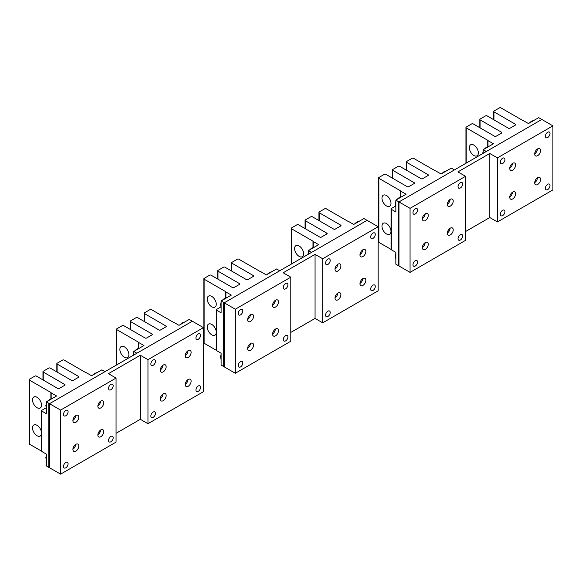 <?xml version="1.0" encoding="UTF-8"?>
<svg xmlns="http://www.w3.org/2000/svg" width="582" height="582" viewBox="0 0 582 582"><rect width="100%" height="100%" fill="white"/><g stroke="black" fill="none" stroke-linecap="round" stroke-linejoin="round"><path stroke-width="0.87" d="M359.967 254.661A4.169 2.408 120 0 0 362.732 249.874M365.496 250.042A4.169 2.408 120 0 0 364.994 249.562A4.169 2.408 120 0 0 361.146 251.468A4.169 2.408 120 0 0 360.323 256.291A4.169 2.408 120 0 0 360.825 256.778A4.169 2.408 120 0 0 364.674 254.872A4.169 2.408 120 0 0 365.496 250.042M378.162 290.804L378.162 226.747L322.69 258.772L322.69 322.828L378.162 290.804M325.869 261.667A3.259 1.884 -60 0 1 329.521 258.954A3.259 1.884 -60 0 1 329.914 261.885A3.259 1.884 -60 0 1 326.262 264.599A3.259 1.884 -60 0 1 325.869 261.667M374.99 235.863A3.259 1.884 -60 0 1 371.338 238.576A3.259 1.884 -60 0 1 370.945 235.645A3.259 1.884 -60 0 1 374.597 232.931A3.259 1.884 -60 0 1 374.99 235.863M329.914 313.931A3.259 1.884 -60 0 1 326.262 316.644A3.259 1.884 -60 0 1 325.869 313.713A3.259 1.884 -60 0 1 329.521 310.999A3.259 1.884 -60 0 1 329.914 313.931M374.99 287.908A3.259 1.884 -60 0 1 371.338 290.622A3.259 1.884 -60 0 1 370.945 287.69A3.259 1.884 -60 0 1 374.597 284.976A3.259 1.884 -60 0 1 374.99 287.908M335.363 270.703A4.169 2.408 -60 0 1 336.185 265.879A4.169 2.408 -60 0 1 340.034 263.973A4.169 2.408 -60 0 1 340.535 264.454A4.169 2.408 -60 0 1 339.713 269.284A4.169 2.408 -60 0 1 335.865 271.19A4.169 2.408 -60 0 1 335.363 270.703M360.323 285.115A4.169 2.408 -60 0 1 361.146 280.291A4.169 2.408 -60 0 1 364.994 278.385A4.169 2.408 -60 0 1 365.496 278.865A4.169 2.408 -60 0 1 364.674 283.696A4.169 2.408 -60 0 1 360.825 285.602A4.169 2.408 -60 0 1 360.323 285.115M335.363 299.526A4.169 2.408 -60 0 1 336.185 294.703A4.169 2.408 -60 0 1 340.034 292.797A4.169 2.408 -60 0 1 340.535 293.277A4.169 2.408 -60 0 1 339.713 298.108A4.169 2.408 -60 0 1 335.865 300.014A4.169 2.408 -60 0 1 335.363 299.526M322.69 258.772L315.066 254.37L315.066 318.419L290.796 332.431M322.69 322.828L315.066 318.419M335.006 269.073A4.169 2.408 120 0 0 337.771 264.286M359.967 283.485A4.169 2.408 120 0 0 362.732 278.698M335.006 297.897A4.169 2.408 120 0 0 337.771 293.11M315.066 254.37L283.172 272.783L290.796 277.185L290.796 341.241L235.324 373.266L235.324 309.217L290.796 277.185M272.602 305.099A4.169 2.408 120 0 0 275.366 300.319M278.131 300.487A4.169 2.408 120 0 0 277.629 299.999A4.169 2.408 120 0 0 273.773 301.905A4.169 2.408 120 0 0 272.958 306.736A4.169 2.408 120 0 0 273.46 307.216A4.169 2.408 120 0 0 277.308 305.317A4.169 2.408 120 0 0 278.131 300.487M238.504 312.112A3.259 1.884 -60 0 1 242.156 309.391A3.259 1.884 -60 0 1 242.548 312.323A3.259 1.884 -60 0 1 238.896 315.037A3.259 1.884 -60 0 1 238.504 312.112M287.617 286.3A3.259 1.884 -60 0 1 283.965 289.021A3.259 1.884 -60 0 1 283.572 286.089A3.259 1.884 -60 0 1 287.224 283.376A3.259 1.884 -60 0 1 287.617 286.3M242.548 364.368A3.259 1.884 -60 0 1 238.896 367.082A3.259 1.884 -60 0 1 238.504 364.15A3.259 1.884 -60 0 1 242.156 361.437A3.259 1.884 -60 0 1 242.548 364.368M287.617 338.346A3.259 1.884 -60 0 1 283.965 341.059A3.259 1.884 -60 0 1 283.572 338.127A3.259 1.884 -60 0 1 287.224 335.414A3.259 1.884 -60 0 1 287.617 338.346M247.997 321.148A4.169 2.408 -60 0 1 248.812 316.317A4.169 2.408 -60 0 1 252.661 314.411A4.169 2.408 -60 0 1 253.163 314.898A4.169 2.408 -60 0 1 252.348 319.729A4.169 2.408 -60 0 1 248.499 321.628A4.169 2.408 -60 0 1 247.997 321.148M272.958 335.559A4.169 2.408 -60 0 1 273.773 330.729A4.169 2.408 -60 0 1 277.629 328.823A4.169 2.408 -60 0 1 278.131 329.31A4.169 2.408 -60 0 1 277.308 334.141A4.169 2.408 -60 0 1 273.46 336.047A4.169 2.408 -60 0 1 272.958 335.559M247.997 349.971A4.169 2.408 -60 0 1 248.812 345.141A4.169 2.408 -60 0 1 252.661 343.235A4.169 2.408 -60 0 1 253.163 343.722A4.169 2.408 -60 0 1 252.348 348.553A4.169 2.408 -60 0 1 248.499 350.459A4.169 2.408 -60 0 1 247.997 349.971M247.641 319.511A4.169 2.408 120 0 0 250.398 314.731M272.602 333.923A4.169 2.408 120 0 0 275.366 329.143M247.641 348.334A4.169 2.408 120 0 0 250.398 343.555M235.324 373.266L224.23 366.864L224.23 302.807L367.067 220.345L378.162 226.747M224.23 302.807L235.324 309.217M534.705 153.779A4.169 2.408 120 0 0 537.47 148.992M540.234 149.159A4.169 2.408 120 0 0 539.732 148.679A4.169 2.408 120 0 0 535.877 150.585A4.169 2.408 120 0 0 535.062 155.409A4.169 2.408 120 0 0 535.564 155.896A4.169 2.408 120 0 0 539.412 153.99A4.169 2.408 120 0 0 540.234 149.159M552.9 189.921L552.9 125.865L497.428 157.889L497.428 221.946L552.9 189.921M500.607 160.785A3.259 1.884 -60 0 1 504.259 158.071A3.259 1.884 -60 0 1 504.652 161.003A3.259 1.884 -60 0 1 501 163.717A3.259 1.884 -60 0 1 500.607 160.785M549.721 134.98A3.259 1.884 -60 0 1 546.069 137.694A3.259 1.884 -60 0 1 545.676 134.762A3.259 1.884 -60 0 1 549.328 132.049A3.259 1.884 -60 0 1 549.721 134.98M504.652 213.041A3.259 1.884 -60 0 1 501 215.762A3.259 1.884 -60 0 1 500.607 212.83A3.259 1.884 -60 0 1 504.259 210.117A3.259 1.884 -60 0 1 504.652 213.041M549.721 187.026A3.259 1.884 -60 0 1 546.069 189.739A3.259 1.884 -60 0 1 545.676 186.807A3.259 1.884 -60 0 1 549.328 184.094A3.259 1.884 -60 0 1 549.721 187.026M510.094 169.82A4.169 2.408 -60 0 1 510.916 164.997A4.169 2.408 -60 0 1 514.764 163.091A4.169 2.408 -60 0 1 515.266 163.571A4.169 2.408 -60 0 1 514.452 168.402A4.169 2.408 -60 0 1 510.596 170.308A4.169 2.408 -60 0 1 510.094 169.82M535.062 184.232A4.169 2.408 -60 0 1 535.877 179.409A4.169 2.408 -60 0 1 539.732 177.503A4.169 2.408 -60 0 1 540.234 177.983A4.169 2.408 -60 0 1 539.412 182.813A4.169 2.408 -60 0 1 535.564 184.72A4.169 2.408 -60 0 1 535.062 184.232M510.094 198.644A4.169 2.408 -60 0 1 510.916 193.821A4.169 2.408 -60 0 1 514.764 191.915A4.169 2.408 -60 0 1 515.266 192.395A4.169 2.408 -60 0 1 514.452 197.225A4.169 2.408 -60 0 1 510.596 199.131A4.169 2.408 -60 0 1 510.094 198.644M497.428 157.889L489.804 153.488L489.804 217.537L465.535 231.549M497.428 221.946L489.804 217.537M509.745 168.191A4.169 2.408 120 0 0 512.502 163.404M534.705 182.603A4.169 2.408 120 0 0 537.47 177.816M509.745 197.014A4.169 2.408 120 0 0 512.502 192.227M489.804 153.488L457.903 171.901L465.535 176.302L465.535 240.359L410.063 272.383L410.063 208.334L465.535 176.302M447.34 204.217A4.169 2.408 120 0 0 450.097 199.437M452.861 199.604A4.169 2.408 120 0 0 452.359 199.117A4.169 2.408 120 0 0 448.511 201.023A4.169 2.408 120 0 0 447.689 205.853A4.169 2.408 120 0 0 448.191 206.334A4.169 2.408 120 0 0 452.047 204.435A4.169 2.408 120 0 0 452.861 199.604M413.242 211.23A3.259 1.884 -60 0 1 416.894 208.509A3.259 1.884 -60 0 1 417.287 211.441A3.259 1.884 -60 0 1 413.635 214.154A3.259 1.884 -60 0 1 413.242 211.23M462.355 185.418A3.259 1.884 -60 0 1 458.703 188.139A3.259 1.884 -60 0 1 458.31 185.207A3.259 1.884 -60 0 1 461.963 182.493A3.259 1.884 -60 0 1 462.355 185.418M417.287 263.486A3.259 1.884 -60 0 1 413.635 266.2A3.259 1.884 -60 0 1 413.242 263.268A3.259 1.884 -60 0 1 416.894 260.554A3.259 1.884 -60 0 1 417.287 263.486M462.355 237.463A3.259 1.884 -60 0 1 458.703 240.177A3.259 1.884 -60 0 1 458.31 237.245A3.259 1.884 -60 0 1 461.963 234.531A3.259 1.884 -60 0 1 462.355 237.463M422.728 220.265A4.169 2.408 -60 0 1 423.551 215.435A4.169 2.408 -60 0 1 427.399 213.529A4.169 2.408 -60 0 1 427.901 214.016A4.169 2.408 -60 0 1 427.079 218.847A4.169 2.408 -60 0 1 423.23 220.745A4.169 2.408 -60 0 1 422.728 220.265M447.689 234.677A4.169 2.408 -60 0 1 448.511 229.846A4.169 2.408 -60 0 1 452.359 227.94A4.169 2.408 -60 0 1 452.861 228.428A4.169 2.408 -60 0 1 452.047 233.258A4.169 2.408 -60 0 1 448.191 235.164A4.169 2.408 -60 0 1 447.689 234.677M422.728 249.089A4.169 2.408 -60 0 1 423.551 244.258A4.169 2.408 -60 0 1 427.399 242.352A4.169 2.408 -60 0 1 427.901 242.84A4.169 2.408 -60 0 1 427.079 247.67A4.169 2.408 -60 0 1 423.23 249.576A4.169 2.408 -60 0 1 422.728 249.089M422.372 218.628A4.169 2.408 120 0 0 425.136 213.849M447.34 233.04A4.169 2.408 120 0 0 450.097 228.26M422.372 247.452A4.169 2.408 120 0 0 425.136 242.672M410.063 272.383L398.968 265.981L398.968 201.925L541.806 119.463L552.9 125.865M398.968 201.925L410.063 208.334M185.236 355.544A4.169 2.408 120 0 0 187.993 350.757M190.758 350.924A4.169 2.408 120 0 0 190.256 350.444A4.169 2.408 120 0 0 186.407 352.35A4.169 2.408 120 0 0 185.585 357.173A4.169 2.408 120 0 0 186.087 357.661A4.169 2.408 120 0 0 189.943 355.755A4.169 2.408 120 0 0 190.758 350.924M203.431 391.686L203.431 327.63L147.959 359.654L147.959 423.711L203.431 391.686M151.138 362.55A3.259 1.884 -60 0 1 154.79 359.836A3.259 1.884 -60 0 1 155.183 362.768A3.259 1.884 -60 0 1 151.531 365.481A3.259 1.884 -60 0 1 151.138 362.55M200.252 336.745A3.259 1.884 -60 0 1 196.6 339.459A3.259 1.884 -60 0 1 196.207 336.527A3.259 1.884 -60 0 1 199.859 333.813A3.259 1.884 -60 0 1 200.252 336.745M155.183 414.813A3.259 1.884 -60 0 1 151.531 417.527A3.259 1.884 -60 0 1 151.138 414.595A3.259 1.884 -60 0 1 154.79 411.881A3.259 1.884 -60 0 1 155.183 414.813M200.252 388.791A3.259 1.884 -60 0 1 196.6 391.504A3.259 1.884 -60 0 1 196.207 388.572A3.259 1.884 -60 0 1 199.859 385.859A3.259 1.884 -60 0 1 200.252 388.791M160.625 371.585A4.169 2.408 -60 0 1 161.447 366.762A4.169 2.408 -60 0 1 165.295 364.856A4.169 2.408 -60 0 1 165.797 365.336A4.169 2.408 -60 0 1 164.975 370.167A4.169 2.408 -60 0 1 161.127 372.073A4.169 2.408 -60 0 1 160.625 371.585M185.585 385.997A4.169 2.408 -60 0 1 186.407 381.174A4.169 2.408 -60 0 1 190.256 379.268A4.169 2.408 -60 0 1 190.758 379.748A4.169 2.408 -60 0 1 189.943 384.578A4.169 2.408 -60 0 1 186.087 386.484A4.169 2.408 -60 0 1 185.585 385.997M160.625 400.409A4.169 2.408 -60 0 1 161.447 395.585A4.169 2.408 -60 0 1 165.295 393.679A4.169 2.408 -60 0 1 165.797 394.159A4.169 2.408 -60 0 1 164.975 398.99A4.169 2.408 -60 0 1 161.127 400.896A4.169 2.408 -60 0 1 160.625 400.409M147.959 359.654L140.327 355.253L140.327 419.302L116.058 433.314M147.959 423.711L140.327 419.302M160.268 369.956A4.169 2.408 120 0 0 163.033 365.169M185.236 384.367A4.169 2.408 120 0 0 187.993 379.58M160.268 398.779A4.169 2.408 120 0 0 163.033 393.992M140.327 355.253L108.434 373.666L116.058 378.067L116.058 442.124L60.593 474.148L60.593 410.099L116.058 378.067M97.863 405.981A4.169 2.408 120 0 0 100.628 401.202M103.392 401.369A4.169 2.408 120 0 0 102.89 400.882A4.169 2.408 120 0 0 99.042 402.788A4.169 2.408 120 0 0 98.22 407.618A4.169 2.408 120 0 0 98.722 408.098A4.169 2.408 120 0 0 102.57 406.2A4.169 2.408 120 0 0 103.392 401.369M63.765 412.994A3.259 1.884 -60 0 1 67.417 410.274A3.259 1.884 -60 0 1 67.81 413.205A3.259 1.884 -60 0 1 64.158 415.919A3.259 1.884 -60 0 1 63.765 412.994M112.886 387.183A3.259 1.884 -60 0 1 109.234 389.904A3.259 1.884 -60 0 1 108.841 386.972A3.259 1.884 -60 0 1 112.493 384.258A3.259 1.884 -60 0 1 112.886 387.183M67.81 465.251A3.259 1.884 -60 0 1 64.158 467.964A3.259 1.884 -60 0 1 63.765 465.033A3.259 1.884 -60 0 1 67.417 462.319A3.259 1.884 -60 0 1 67.81 465.251M112.886 439.228A3.259 1.884 -60 0 1 109.234 441.942A3.259 1.884 -60 0 1 108.841 439.01A3.259 1.884 -60 0 1 112.493 436.296A3.259 1.884 -60 0 1 112.886 439.228M73.259 422.03A4.169 2.408 -60 0 1 74.081 417.199A4.169 2.408 -60 0 1 77.93 415.293A4.169 2.408 -60 0 1 78.432 415.781A4.169 2.408 -60 0 1 77.61 420.611A4.169 2.408 -60 0 1 73.761 422.51A4.169 2.408 -60 0 1 73.259 422.03M98.22 436.442A4.169 2.408 -60 0 1 99.042 431.611A4.169 2.408 -60 0 1 102.89 429.705A4.169 2.408 -60 0 1 103.392 430.193A4.169 2.408 -60 0 1 102.57 435.023A4.169 2.408 -60 0 1 98.722 436.929A4.169 2.408 -60 0 1 98.22 436.442M73.259 450.854A4.169 2.408 -60 0 1 74.081 446.023A4.169 2.408 -60 0 1 77.93 444.117A4.169 2.408 -60 0 1 78.432 444.604A4.169 2.408 -60 0 1 77.61 449.435A4.169 2.408 -60 0 1 73.761 451.341A4.169 2.408 -60 0 1 73.259 450.854M72.903 420.393A4.169 2.408 120 0 0 75.667 415.613M97.863 434.805A4.169 2.408 120 0 0 100.628 430.025M72.903 449.224A4.169 2.408 120 0 0 75.667 444.437M60.593 474.148L49.499 467.746L49.499 403.69L192.336 321.228L203.431 327.63M49.499 403.69L60.593 410.099M494.656 136.275L473.159 123.864A0.982 0.567 0 0 0 471.776 123.864L466.226 127.065A0.982 0.567 0 0 0 465.942 127.465A0.982 0.567 0 0 0 466.226 127.865L487.723 140.277A0.982 0.567 0 0 1 488.007 140.64L493.441 143.776L483.213 149.683L485.643 151.087A0.982 0.567 0 0 0 487.025 151.087L541.115 119.863A0.982 0.567 0 0 0 541.398 119.463A0.982 0.567 0 0 0 541.115 119.055L538.685 117.659L528.456 123.566L523.022 120.423A0.982 0.567 0 0 1 522.389 120.263L500.898 107.852A0.982 0.567 0 0 0 499.509 107.852L493.958 111.053A0.982 0.567 0 0 0 493.674 111.453A0.982 0.567 0 0 0 493.958 111.853L515.456 124.264A0.982 0.567 0 0 1 515.747 124.664A0.982 0.567 0 0 1 515.456 125.065L509.912 128.266A0.982 0.567 0 0 1 508.523 128.266L487.025 115.854A0.982 0.567 0 0 0 485.643 115.854L480.092 119.055A0.982 0.567 0 0 0 479.808 119.463A0.982 0.567 0 0 0 480.092 119.863L501.589 132.267A0.982 0.567 0 0 1 501.873 132.667A0.982 0.567 0 0 1 501.589 133.067L496.039 136.275A0.982 0.567 0 0 1 494.656 136.275M469.9 145.507A6.373 3.681 -120 0 0 471.151 152.891A6.373 3.681 -120 0 0 477.044 155.801A6.373 3.681 -120 0 0 477.807 155.067A6.373 3.681 -120 0 0 476.556 147.675A6.373 3.681 -120 0 0 470.663 144.765A6.373 3.681 -120 0 0 469.9 145.507M483.213 153.284L483.213 149.683M488.007 146.54L488.007 140.64M382.527 223.968A6.373 3.681 60 0 1 383.298 223.226A6.373 3.681 60 0 1 389.183 226.143A6.373 3.681 60 0 1 390.442 233.528A6.373 3.681 -120 0 1 389.671 234.27A6.373 3.681 -120 0 1 383.785 231.352A6.373 3.681 -120 0 1 382.527 223.968M407.284 186.713L385.793 174.302A0.982 0.567 0 0 0 384.404 174.302L378.86 177.51A0.982 0.567 0 0 0 378.569 177.91A0.982 0.567 0 0 0 378.86 178.31L400.351 190.714A0.982 0.567 0 0 1 400.642 191.085L406.076 194.221L395.847 200.128L398.27 201.525A0.982 0.567 0 0 0 399.659 201.525L453.742 170.3A0.982 0.567 0 0 0 454.033 169.9A0.982 0.567 0 0 0 453.742 169.5L451.319 168.096L441.091 174.003L435.656 170.868A0.982 0.567 0 0 1 435.023 170.701L413.526 158.289A0.982 0.567 0 0 0 412.143 158.289L406.592 161.49A0.982 0.567 0 0 0 406.309 161.891A0.982 0.567 0 0 0 406.592 162.291L428.09 174.702A0.982 0.567 0 0 1 428.374 175.102A0.982 0.567 0 0 1 428.09 175.502L422.539 178.71A0.982 0.567 0 0 1 421.157 178.71L399.659 166.299A0.982 0.567 0 0 0 398.27 166.299L392.726 169.5A0.982 0.567 0 0 0 392.435 169.9A0.982 0.567 0 0 0 392.726 170.3L414.224 182.712A0.982 0.567 0 0 1 414.508 183.112A0.982 0.567 0 0 1 414.224 183.512L408.673 186.713A0.982 0.567 0 0 1 407.284 186.713M378.569 177.91L378.569 241.959A0.982 0.567 0 0 0 378.86 242.359L391.053 249.402M382.527 195.945A6.373 3.681 -120 0 0 383.785 203.329A6.373 3.681 -120 0 0 389.671 206.246A6.373 3.681 -120 0 0 390.442 205.504A6.373 3.681 -120 0 0 389.183 198.12A6.373 3.681 -120 0 0 383.298 195.203A6.373 3.681 -120 0 0 382.527 195.945M395.578 206.086L391.337 208.531A0.982 0.567 0 0 0 391.053 208.931L391.053 249.365A0.982 0.567 0 0 0 391.337 249.765L395.847 252.37L395.847 264.177L398.27 265.581A0.982 0.567 0 0 0 398.968 265.748M391.053 208.931A0.982 0.567 0 0 0 391.337 209.331L395.847 211.935L395.847 200.128M400.642 196.985L400.642 191.085M319.918 237.158L298.428 224.747A0.982 0.567 0 0 0 297.038 224.747L291.487 227.948A0.982 0.567 0 0 0 291.204 228.348A0.982 0.567 0 0 0 291.487 228.748L312.985 241.159A0.982 0.567 0 0 1 313.269 241.523L318.703 244.658L308.482 250.566L310.904 251.97A0.982 0.567 0 0 0 312.294 251.97L366.376 220.745A0.982 0.567 0 0 0 366.667 220.345A0.982 0.567 0 0 0 366.376 219.938L363.946 218.541L353.725 224.448L348.291 221.305A0.982 0.567 0 0 1 347.658 221.145L326.16 208.734A0.982 0.567 0 0 0 324.771 208.734L319.227 211.935A0.982 0.567 0 0 0 318.936 212.335A0.982 0.567 0 0 0 319.227 212.736L340.725 225.147A0.982 0.567 0 0 1 341.008 225.547A0.982 0.567 0 0 1 340.725 225.947L335.174 229.148A0.982 0.567 0 0 1 333.784 229.148L312.294 216.737A0.982 0.567 0 0 0 310.904 216.737L305.361 219.938A0.982 0.567 0 0 0 305.07 220.345A0.982 0.567 0 0 0 305.361 220.745L326.851 233.149A0.982 0.567 0 0 1 327.142 233.549A0.982 0.567 0 0 1 326.851 233.949L321.308 237.158A0.982 0.567 0 0 1 319.918 237.158M295.161 246.39A6.373 3.681 -120 0 0 296.42 253.774A6.373 3.681 -120 0 0 302.305 256.684A6.373 3.681 -120 0 0 303.077 255.949A6.373 3.681 -120 0 0 301.818 248.558A6.373 3.681 -120 0 0 295.932 245.648A6.373 3.681 -120 0 0 295.161 246.39M308.482 254.167L308.482 250.566M313.269 247.423L313.269 241.523M207.796 324.851A6.373 3.681 60 0 1 208.56 324.109A6.373 3.681 60 0 1 214.452 327.026A6.373 3.681 60 0 1 215.704 334.41A6.373 3.681 -120 0 1 214.94 335.152A6.373 3.681 -120 0 1 209.047 332.235A6.373 3.681 -120 0 1 207.796 324.851M232.553 287.595L211.055 275.184A0.982 0.567 0 0 0 209.673 275.184L204.122 278.392A0.982 0.567 0 0 0 203.838 278.793A0.982 0.567 0 0 0 204.122 279.193L225.62 291.597A0.982 0.567 0 0 1 225.903 291.968L231.338 295.103L221.109 301.01L223.539 302.407A0.982 0.567 0 0 0 224.921 302.407L279.011 271.183A0.982 0.567 0 0 0 279.295 270.783A0.982 0.567 0 0 0 279.011 270.383L276.581 268.979L266.352 274.886L260.918 271.75A0.982 0.567 0 0 1 260.285 271.583L238.795 259.172A0.982 0.567 0 0 0 237.405 259.172L231.862 262.373A0.982 0.567 0 0 0 231.571 262.773A0.982 0.567 0 0 0 231.862 263.18L253.352 275.584A0.982 0.567 0 0 1 253.643 275.984A0.982 0.567 0 0 1 253.352 276.385L247.808 279.593A0.982 0.567 0 0 1 246.419 279.593L224.921 267.182A0.982 0.567 0 0 0 223.539 267.182L217.988 270.383A0.982 0.567 0 0 0 217.704 270.783A0.982 0.567 0 0 0 217.988 271.183L239.486 283.594A0.982 0.567 0 0 1 239.769 283.994A0.982 0.567 0 0 1 239.486 284.394L233.942 287.595A0.982 0.567 0 0 1 232.553 287.595M203.838 278.793L203.838 342.842A0.982 0.567 0 0 0 204.122 343.242L216.315 350.284M207.796 296.827A6.373 3.681 -120 0 0 209.047 304.211A6.373 3.681 -120 0 0 214.94 307.129A6.373 3.681 -120 0 0 215.704 306.387A6.373 3.681 -120 0 0 214.452 299.002A6.373 3.681 -120 0 0 208.56 296.085A6.373 3.681 -120 0 0 207.796 296.827M220.847 306.969L216.606 309.413A0.982 0.567 0 0 0 216.315 309.813L216.315 350.248A0.982 0.567 0 0 0 216.606 350.648L221.109 353.252L221.109 365.06L223.539 366.464A0.982 0.567 0 0 0 224.23 366.631M216.315 309.813A0.982 0.567 0 0 0 216.606 310.213L221.109 312.818L221.109 301.01M225.903 297.868L225.903 291.968M145.187 338.04L123.69 325.629A0.982 0.567 0 0 0 122.3 325.629L116.756 328.83A0.982 0.567 0 0 0 116.465 329.23A0.982 0.567 0 0 0 116.756 329.63L138.247 342.041A0.982 0.567 0 0 1 138.538 342.405L143.972 345.541L133.744 351.448L136.173 352.852A0.982 0.567 0 0 0 137.556 352.852L191.638 321.628A0.982 0.567 0 0 0 191.929 321.228A0.982 0.567 0 0 0 191.638 320.828L189.215 319.423L178.987 325.331L173.552 322.188A0.982 0.567 0 0 1 172.919 322.028L151.422 309.617A0.982 0.567 0 0 0 150.04 309.617L144.489 312.818A0.982 0.567 0 0 0 144.205 313.218A0.982 0.567 0 0 0 144.489 313.618L165.986 326.029A0.982 0.567 0 0 1 166.27 326.429A0.982 0.567 0 0 1 165.986 326.829L160.436 330.03A0.982 0.567 0 0 1 159.053 330.03L137.556 317.619A0.982 0.567 0 0 0 136.173 317.619L130.623 320.828A0.982 0.567 0 0 0 130.339 321.228A0.982 0.567 0 0 0 130.623 321.628L152.12 334.032A0.982 0.567 0 0 1 152.404 334.432A0.982 0.567 0 0 1 152.12 334.832L146.569 338.04A0.982 0.567 0 0 1 145.187 338.04M120.43 347.272A6.373 3.681 -120 0 0 121.682 354.656A6.373 3.681 -120 0 0 127.567 357.566A6.373 3.681 -120 0 0 128.338 356.831A6.373 3.681 -120 0 0 127.087 349.44A6.373 3.681 -120 0 0 121.194 346.53A6.373 3.681 -120 0 0 120.43 347.272M133.744 355.049L133.744 351.448M138.538 348.305L138.538 342.405M33.058 425.733A6.373 3.681 60 0 1 33.829 424.991A6.373 3.681 60 0 1 39.714 427.908A6.373 3.681 60 0 1 40.973 435.292A6.373 3.681 -120 0 1 40.202 436.034A6.373 3.681 -120 0 1 34.316 433.117A6.373 3.681 -120 0 1 33.058 425.733M57.814 388.478L36.324 376.067A0.982 0.567 0 0 0 34.935 376.067L29.384 379.275A0.982 0.567 0 0 0 29.1 379.675A0.982 0.567 0 0 0 29.384 380.075L50.881 392.479A0.982 0.567 0 0 1 51.165 392.85L56.599 395.986L46.378 401.893L48.801 403.29A0.982 0.567 0 0 0 50.19 403.29L104.273 372.065A0.982 0.567 0 0 0 104.564 371.665A0.982 0.567 0 0 0 104.273 371.265L101.85 369.861L91.621 375.768L86.187 372.633A0.982 0.567 0 0 1 85.554 372.465L64.056 360.054A0.982 0.567 0 0 0 62.667 360.054L57.123 363.255A0.982 0.567 0 0 0 56.832 363.655A0.982 0.567 0 0 0 57.123 364.063L78.621 376.467A0.982 0.567 0 0 1 78.905 376.867A0.982 0.567 0 0 1 78.621 377.267L73.07 380.475A0.982 0.567 0 0 1 71.688 380.475L50.19 368.064A0.982 0.567 0 0 0 48.801 368.064L43.257 371.265A0.982 0.567 0 0 0 42.966 371.665A0.982 0.567 0 0 0 43.257 372.065L64.748 384.476A0.982 0.567 0 0 1 65.039 384.877A0.982 0.567 0 0 1 64.748 385.277L59.204 388.478A0.982 0.567 0 0 1 57.814 388.478M29.1 379.675L29.1 443.724A0.982 0.567 0 0 0 29.384 444.124L41.584 451.166M33.058 397.71A6.373 3.681 -120 0 0 34.316 405.094A6.373 3.681 -120 0 0 40.202 408.011A6.373 3.681 -120 0 0 40.973 407.269A6.373 3.681 -120 0 0 39.714 399.885A6.373 3.681 -120 0 0 33.829 396.968A6.373 3.681 -120 0 0 33.058 397.71M46.109 407.851L41.868 410.295A0.982 0.567 0 0 0 41.584 410.696L41.584 451.13A0.982 0.567 0 0 0 41.868 451.53L46.378 454.135L46.378 465.942L48.801 467.346A0.982 0.567 0 0 0 49.499 467.513M41.584 410.696A0.982 0.567 0 0 0 41.868 411.096L46.378 413.7L46.378 401.893M51.165 398.75L51.165 392.85M487.723 146.635L487.723 140.277M466.226 163.098L466.226 127.865M501.589 133.067L501.589 132.267M515.456 125.065L515.456 124.264M493.958 119.863L493.958 111.853M480.092 127.865L480.092 119.863M485.643 151.887L485.643 151.087M400.351 197.072L400.351 190.714M378.86 242.359L378.86 178.31M414.224 183.512L414.224 182.712M428.09 175.502L428.09 174.702M391.337 249.765L391.337 209.331M406.592 170.3L406.592 162.291M392.726 178.31L392.726 170.3M398.27 265.581L398.27 201.525M312.985 247.517L312.985 241.159M291.487 263.981L291.487 228.748M326.851 233.949L326.851 233.149M340.725 225.947L340.725 225.147M319.227 220.745L319.227 212.736M305.361 228.748L305.361 220.745M310.904 252.77L310.904 251.97M225.62 297.955L225.62 291.597M204.122 343.242L204.122 279.193M239.486 284.394L239.486 283.594M253.352 276.385L253.352 275.584M216.606 350.648L216.606 310.213M231.862 271.183L231.862 263.18M217.988 279.193L217.988 271.183M223.539 366.464L223.539 302.407M138.247 348.4L138.247 342.041M116.756 364.863L116.756 329.63M152.12 334.832L152.12 334.032M165.986 326.829L165.986 326.029M144.489 321.628L144.489 313.618M130.623 329.63L130.623 321.628M136.173 353.652L136.173 352.852M50.881 398.837L50.881 392.479M29.384 444.124L29.384 380.075M64.748 385.277L64.748 384.476M78.621 377.267L78.621 376.467M41.868 451.53L41.868 411.096M57.123 372.065L57.123 364.063M43.257 380.075L43.257 372.065M48.801 467.346L48.801 403.29M47.418 401.289L49.579 399.427L52.227 398.51M46.378 403.093L45.854 405.516L46.378 408.651M92.487 375.266L94.648 373.404L97.296 372.487M46.378 455.139L45.854 457.554L46.378 460.689M221.109 354.249L220.585 356.671L221.109 359.807M395.847 253.366L395.324 255.789L395.847 258.925M179.853 324.829L182.02 322.966L184.669 322.05M267.225 274.384L269.386 272.522L272.034 271.605M354.591 223.946L356.751 222.084L359.4 221.167M441.956 173.501L444.117 171.639L446.772 170.722M529.322 123.064L531.49 121.201L534.138 120.285M134.784 350.851L136.945 348.989L139.593 348.072M133.744 352.648L133.213 355.355M222.149 300.407L224.317 298.544L226.965 297.628M221.109 302.211L220.585 304.633L221.109 307.769M309.522 249.969L311.683 248.107L314.331 247.19M308.482 251.766L307.951 254.472M396.888 199.524L399.048 197.662L401.696 196.745M395.847 201.328L395.324 203.751L395.847 206.879M484.253 149.087L486.421 147.224L489.069 146.308M483.213 150.883L482.682 153.59M493.674 119.696L493.674 111.453M479.808 127.698L479.808 119.463M465.942 163.258L465.942 127.465M406.309 170.133L406.309 161.891M392.435 178.143L392.435 169.9M318.936 220.578L318.936 212.335M305.07 228.581L305.07 220.345M291.204 264.141L291.204 228.348M231.571 271.016L231.571 262.773M217.704 279.025L217.704 270.783M144.205 321.46L144.205 313.218M130.339 329.463L130.339 321.228M116.465 365.023L116.465 329.23M56.832 371.898L56.832 363.655M42.966 379.908L42.966 371.665"/></g></svg>
